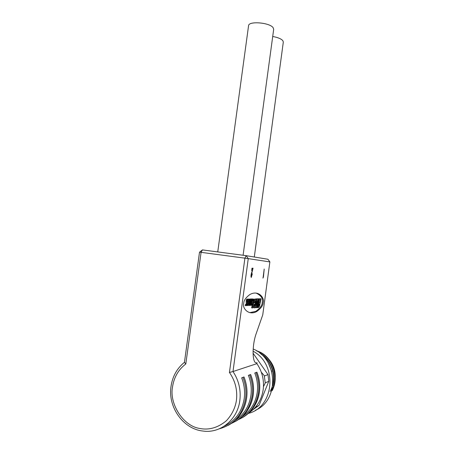 <?xml version="1.0" encoding="UTF-8"?>
<svg xmlns="http://www.w3.org/2000/svg" width="454" height="454" viewBox="0 0 454 454"><rect width="100%" height="100%" fill="white"/><g stroke="black" fill="none" stroke-linecap="round" stroke-linejoin="round"><path stroke-width="0.68" d="M249.036 412.811C256.919 407.442 261.64 399.724 263.195 389.646C264.302 380.185 262.202 371.52 256.902 363.648L232.993 371.537L248.259 258.621L244.905 258.161L246.13 255.664L267.917 259.245L269.869 261.924L248.259 258.621L246.13 255.664L202.444 249.91L201.082 252.328L185.811 363.966C178.445 369.556 174.007 377.234 172.503 387.001C169.189 403.788 183.07 425.727 199.181 428.366C208.727 430.398 217.801 427.85 226.404 420.733C231.926 414.718 235.268 407.936 236.426 400.383C237.607 390.156 235.274 380.855 229.435 372.484L244.905 258.161L199.516 252.129L184.449 362.32C177.015 368.33 172.543 376.343 171.033 386.348C167.725 406.869 183.081 429.07 203.006 431.045C220.349 433.666 237.59 419.649 239.837 400.49C241.074 389.969 238.793 380.316 232.993 371.537L229.435 372.484M224.248 426.164C235.371 420.898 242.033 411.659 244.229 398.453C245.132 391.399 244.275 384.532 241.653 377.864L243.94 376.973C246.624 383.789 247.504 390.803 246.584 398.016C244.553 410.575 238.412 419.7 228.152 425.398M237.521 418.094C242.487 412.482 245.523 405.774 246.641 397.959C247.561 390.758 246.675 383.755 243.997 376.956L243.94 376.973M235.541 420.132C244.099 414.496 249.223 406.239 250.926 395.343C251.8 388.499 250.954 381.842 248.4 375.373L250.58 374.516C253.201 381.133 254.064 387.937 253.173 394.94C251.21 407.119 245.234 415.983 235.251 421.533M244.371 414.428C249.189 408.975 252.146 402.46 253.224 394.889C254.115 387.898 253.253 381.105 250.631 374.499L250.58 374.516M242.481 416.369C250.693 410.87 255.608 402.885 257.236 392.415C258.082 385.764 257.259 379.3 254.762 373.018L256.851 372.201C259.404 378.625 260.25 385.236 259.387 392.035C257.48 403.861 251.669 412.482 241.948 417.89M250.829 410.966C255.517 405.666 258.388 399.338 259.433 391.989C260.295 385.196 259.45 378.596 256.896 372.189L256.851 372.201M254.297 257.004L283.313 42.086L282.87 40.707C281.236 38.823 277.848 37.415 272.712 36.49M243.094 255.262L273.677 29.362L273.16 27.756C269.914 22.541 248.474 20.788 248.565 25.713L217.75 251.925M253.332 299.146L254.734 299.141L255.33 300.253L255.25 303.346L254.104 306.558L253.292 307.619L251.601 307.84L251.868 306.49L253.593 304.169M251.703 299.004L252.969 299.067L251.437 305.173L251.045 305.179L251.062 302.233M250.438 305.082L251.147 305.4M249.927 299.158L251.692 299.107L250.063 305.429L249.728 304.339L250.233 302.268L249.819 302.199M249.882 305.4L249.195 305.292L249.887 305.406M246.062 301.825L247.038 301.978L247.124 304.333L246.301 304.765L246.108 305.701L245.132 305.548L245.325 304.611L246.147 304.18L246.335 299.799L246.959 299.067L248.48 299.197L246.959 299.067M251.357 304.452L251.505 302.704L251.947 302.682L251.357 304.452M250.12 304.566L250.165 303.368L250.67 302.739L250.12 304.566M269.869 261.924L262.752 314.86L269.869 261.924M251.368 276.872L252.339 273.779L251.295 277.479C250.926 276.809 250.909 275.623 251.244 273.91L252.918 268.768L252.044 268.768L251.658 270.573L251.987 268.189L253.048 268.212L251.176 275.538L251.368 276.872L251.017 276.821M256.902 363.648L257.032 362.695C252.225 365.044 251.658 345.857 256.34 333.179L262.752 314.86M263.15 302.483C263.178 305.349 261.033 308.362 256.72 311.523C248.151 316.2 241.948 307.386 243.741 303.386C243.787 300.44 245.903 297.438 250.092 294.391C259.245 289.59 264.875 298.891 263.15 302.483M263.031 278.052L264.211 269.023L263.445 276.951L262.934 278.035M185.811 363.966L184.432 362.371M252.089 272.19L251.788 272.145M252.123 268.183L252.078 268.654M252.918 268.768L251.896 268.632M249.762 312.647L255.784 311.376C260.114 308.221 262.264 305.207 262.236 302.341C263.28 298.647 261.232 295.554 256.084 293.063M248.678 299.192L249.91 299.158L249.501 300.088L249.814 300.758L248.849 305.542L247.918 305.23M247.419 301.785L247.867 301.768L247.822 300.145M253.389 302.648L253.99 302.619L253.673 300.417M255.284 300.06L255.704 298.84L256.885 299.118L256.737 305.321L258.003 298.925L257.066 298.783L258.003 298.925M256.868 299.782L257.066 298.783M255.454 299.197L256.397 299.345L254.705 307.852L255.131 307.818L256.408 301.377L256.379 307.716L255.392 307.54L255.335 306.785M254.705 307.852L253.758 307.699L253.928 306.842M257.923 298.834L259.279 298.885L257.934 298.755M257.849 306.115L258.723 303.902L258.298 303.834M258.581 302.415L259.018 302.392L259.75 298.709L261.078 298.84L259.75 298.709M250.977 298.993L252.237 299.09L250.988 298.948M248.849 305.542L249.15 305.525L250.109 300.747L249.91 299.158M249.683 299.169L248.718 299.016M249.501 300.088L249.189 300.043M249.814 300.758L249.229 300.667M247.663 299.038L249.093 299.623L249.212 301.081L248.338 304.532L247.606 305.531L246.863 305.559M248.633 299.192L248.31 300.043M248.457 300.066L248.837 300.383L247.867 300.236M248.837 300.383L248.911 301.257L247.941 301.11M248.911 301.257L248.837 301.921L247.867 301.768M248.837 301.921L247.424 301.848M248.077 301.95L247.895 302.869L247.555 302.812M247.895 302.869L248.627 302.835L247.368 304.617M247.663 304.662L247.339 304.696M247.521 304.725L247.339 305.633M252.157 298.919L253.111 299.067L253.627 299.856L253.65 301.081L252.657 304.583L252.01 305.315L251.346 305.298M253.111 299.067L252.799 299.912M252.94 299.935L253.349 300.469L252.708 300.366M253.349 300.469L253.36 301.223L252.56 301.098M253.36 301.223L253.077 302.687L252.265 302.563M253.077 302.687L252.594 303.868L251.964 303.771M252.594 303.868L251.754 304.43M252.032 304.475L251.851 305.377M254.336 299.027L254.07 300.372L253.673 300.31L254.49 300.457L254.921 301.257L253.973 301.11M254.07 300.372L254.49 300.457M254.921 301.257L254.983 302.239L254.036 302.092M254.983 302.239L254.932 302.767L253.99 302.619M254.932 302.767L253.349 302.795M253.576 302.829L253.309 304.186L252.895 304.123M253.309 304.186L254.609 304.118L254.024 305.457L253.077 305.309M254.024 305.457L253.06 306.552L251.868 306.49M252.816 306.643L252.549 307.994M256.397 299.345L256.703 298.965L255.761 298.817M256.646 298.982L255.704 298.84M256.561 299.044L255.619 298.902M256.499 299.129L255.557 298.982M256.448 299.209L255.506 299.067M256.26 307.545L255.324 307.398M256.272 307.608L255.335 307.46M256.294 307.659L255.358 307.506M256.328 307.687L255.392 307.54M256.379 307.716L258.417 298.914M259.279 298.885L257.543 307.653L256.618 307.596M258.871 298.902L257.129 307.681M257.566 307.54L258.678 307.534L259.495 306.144L261.078 298.84M260.675 298.851L259.943 302.54L259.018 302.392M259.943 302.54L258.559 302.517M258.99 302.585L258.729 303.902L259.688 303.851L259.563 304.475L258.638 304.328M259.563 304.475L258.598 304.503M259.523 304.651L258.547 304.696M259.478 304.844L259.382 305.179L258.451 305.037M259.382 305.179L258.4 305.196M259.33 305.343L258.292 305.497M259.223 305.644L258.184 305.746M259.109 305.894L258.127 305.848M259.058 305.996L258.076 305.939M259.007 306.087L258.025 306.007M258.95 306.155L257.968 306.07M258.899 306.212L257.923 306.098M258.854 306.246L257.872 306.115M258.803 306.263L257.827 306.229M258.258 306.297L257.997 307.608M252.969 299.067L251.715 298.931M252.674 299.078L252.135 301.785L251.709 301.717M252.135 301.785L251.692 301.802L252.237 299.09M251.947 299.095L251.306 302.268M250.636 304.248L251.022 304.311M249.666 302.96L249.961 303.005M249.399 304.288L249.728 304.339M249.206 305.236L249.831 305.332M251.692 299.107L250.194 298.97M250.171 300.361L251.153 299.124M250.233 302.268L250.421 300.4M247.237 303.499L246.261 303.346M247.124 304.333L246.147 304.18M246.301 304.765L245.325 304.611M246.108 305.701L247.169 305.116L247.492 300.537L248.293 300.128L248.48 299.197M246.692 299.192L247.935 299.214M246.335 299.799L247.311 299.952L247.663 299.339M246.108 300.65L247.084 300.803L247.311 299.952M247.038 301.978L247.084 300.803M250.937 300.049L250.602 301.842L250.937 300.049M251.368 303.63L251.681 303.681M250.035 304.106L250.353 304.152M250.114 303.573L250.489 303.635M250.557 301.785L250.852 301.831M269.256 359.806C273.456 364.846 275.436 370.674 275.203 377.291M275.079 375.509C275.567 380.815 274.647 385.786 272.309 390.423L271.594 390.956M256.414 350.721L258.496 351.47C272.809 356.872 279.743 377.058 271.691 390.616M253.167 348.995C277.842 358.808 279.568 400.32 255.409 410.246M253.054 351.203C277.729 363.989 274.63 407.079 248.423 413.378M268.354 363.155L271.832 371.701M259.972 353.223C270.76 359.04 276.469 373.767 272.718 385.764M271.929 389.759C279.176 376.201 272.122 356.833 258.178 351.555L257.072 351.129M270.079 391.439C277.207 379.374 272.82 361.617 261.203 354.268M253.128 409.61L259.064 405.354L268.785 381.303L267.979 374.578L253.037 353.167M265.244 382.847L264.268 375.645L265.244 382.847L268.785 381.303M267.979 374.578L264.427 376.003M264.268 375.645L261.317 372.212M259.064 405.354L255.358 407.312M263.473 386.609L265.164 383.182M219.271 428.82C233.821 424.825 242.584 414.718 245.557 398.499C246.488 391.252 245.603 384.203 242.907 377.353M231.654 423.287C243.1 418.123 249.95 408.821 252.208 395.389C253.105 388.357 252.237 381.519 249.609 374.879M238.554 419.547C249.655 414.491 256.294 405.462 258.474 392.46C259.348 385.628 258.496 378.988 255.931 372.541M246.828 304.736L245.852 304.583M248.236 303.879L247.543 303.771M253.338 306.348L252.39 306.2M251.045 305.179L250.353 305.071M202.444 249.91L199.59 252.135M267.917 259.245L269.92 261.93M256.72 311.523L255.784 311.376M252.078 304.452L251.766 304.401M253.06 306.552L252.112 306.399M251.13 305.389L250.262 305.253M251.062 299.152L250.097 299.004M246.88 304.719L245.909 304.566M247.765 299.277L246.789 299.124M258.491 351.47L258.178 351.555"/></g></svg>
